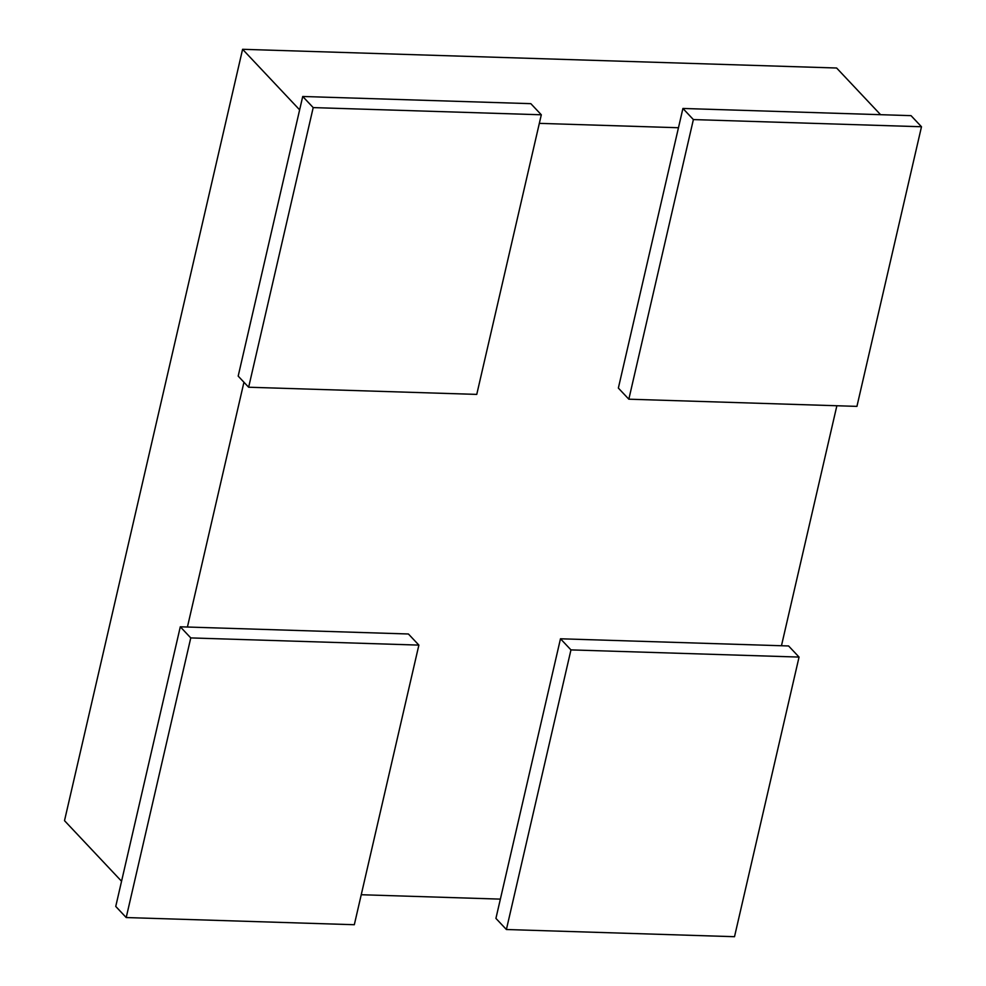 <?xml version="1.0" encoding="UTF-8"?>
<svg xmlns="http://www.w3.org/2000/svg" width="986" height="986" viewBox="0 0 986 986"><rect width="100%" height="100%" fill="white"/><g stroke="black" fill="none" stroke-linecap="round" stroke-linejoin="round"><path stroke-width="1.48" d="M880.584 114.684L836.621 68.009L242.593 49.3L64.509 820.672L121.561 881.25M836.867 405.751L781.467 645.731M500.37 899.121L361.246 894.733M299.645 109.865L242.593 49.3M187.426 627.022L243.949 382.223M539.33 123.361L678.467 127.736M921.491 126.75L911.027 115.645L682.916 108.46L618.358 388.077L628.834 399.194L856.933 406.38L921.491 126.75L693.38 119.577L682.916 108.46M693.38 119.577L628.834 399.194M799.054 657.07L788.59 645.966L560.479 638.78L495.921 918.397L506.397 929.515L734.508 936.7L799.054 657.07L570.956 649.897L560.479 638.78M570.956 649.897L506.397 929.515M418.877 645.103L408.414 633.986L180.302 626.8L115.744 906.43L126.208 917.547L354.319 924.72L418.877 645.103L190.766 637.917L180.302 626.8M190.766 637.917L126.208 917.547M541.314 114.783L530.838 103.666L302.727 96.48L238.181 376.11L248.645 387.227L476.756 394.4L541.314 114.783L313.203 107.597L302.727 96.48M313.203 107.597L248.645 387.227"/></g></svg>
